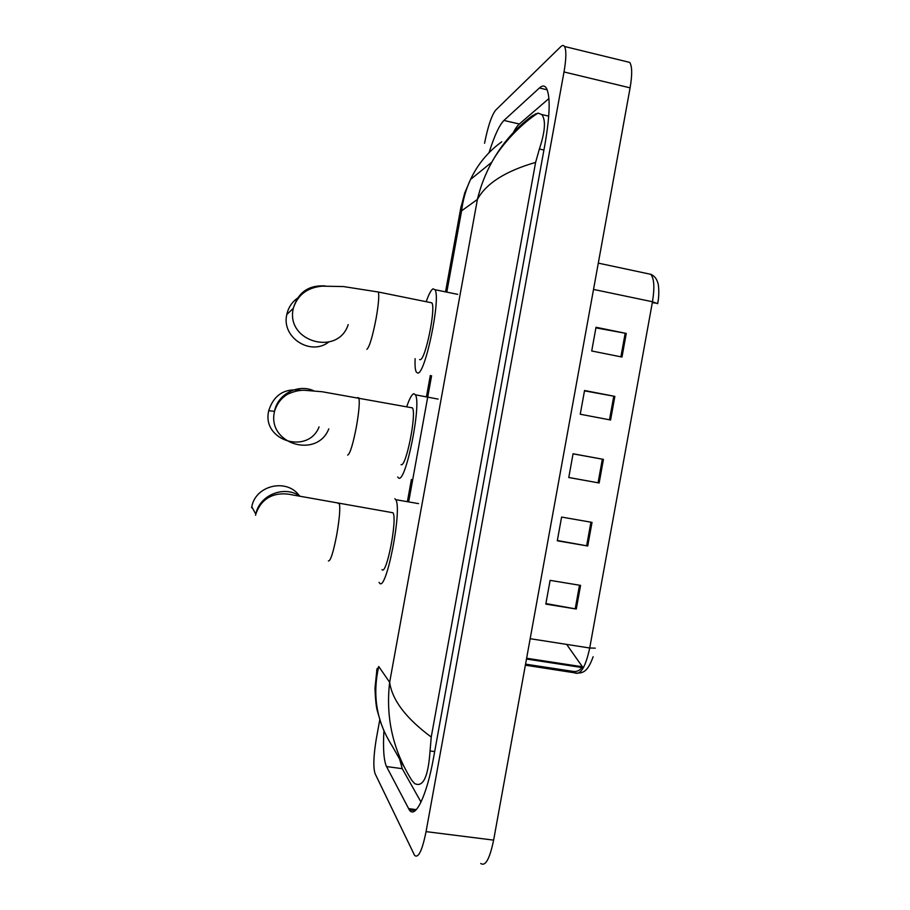 <?xml version="1.0" encoding="UTF-8"?>
<svg xmlns="http://www.w3.org/2000/svg" width="910" height="910" viewBox="0 0 910 910"><rect width="100%" height="100%" fill="white"/><g stroke="black" fill="none" stroke-linecap="round" stroke-linejoin="round"><path stroke-width="1.36" d="M582.957 668.44L582.298 667.815M595.913 327.862L626.262 333.435L596.016 327.27L591.716 350.987L621.985 357.038L626.262 333.435M584.493 390.845L614.853 396.385L584.55 390.515L580.25 414.232L610.564 420.01L614.853 396.385M580.58 585.392L550.106 580.364L545.807 604.115L576.292 609.029L580.58 585.392M545.909 603.558L576.292 609.029M592.012 522.374L561.595 517.062L557.284 540.802L587.723 546L592.012 522.374M557.341 540.506L587.723 546M573.061 453.84L603.432 459.368L573.072 453.772L568.773 477.511L599.144 482.994L603.432 459.368M568.773 477.477L599.144 482.994M598.302 263.126L650.764 274.308C654.131 275.673 656.451 278.426 657.737 282.555C658.931 285.035 659.181 296.023 658.078 301.221L657.668 303.678L652.47 301.756C654.756 287.719 654.188 278.574 650.764 274.308L647.146 273.535M525.559 664.152L573.596 671.466L575.029 673.013C580.751 675.027 585.653 666.689 589.714 648L595.242 648.159M652.311 302.643L657.52 303.36M566.657 644.394L583.23 667.951M626.512 61.618L629.709 62.403C632.2 66.214 632.336 74.7 630.095 87.849L493.629 840.123C489.705 858.915 485.417 866.695 480.742 863.476M484.552 143.268C487.874 126.57 491.559 115.547 495.609 110.201L560.765 46.694C562.335 45.181 563.586 45.113 564.507 46.478C566.464 50.186 566.293 58.684 564.007 71.958L426.062 831.626C422.195 850.622 418.373 858.551 414.607 855.411L375.045 773.58C373.1 767.232 373.532 755.641 376.308 738.795L379.766 719.776M383.906 730.844C382.928 748.668 383.804 760.578 386.522 766.561L409.329 809.923C415.267 819.353 426.824 795.704 433.524 757.916L545.101 143.518C550.061 114.398 550.459 95.88 546.307 87.974C544.555 85.392 542.269 85.392 539.425 87.974L503.935 120.45C499.317 125.136 494.358 135.886 489.045 152.687M399.615 759.02L402.22 768.666L421.023 802.085M548.923 98.553L519.337 124.01C517.096 125.978 514.662 129.675 512.034 135.101M532.361 115.706L538.015 113.09L541.757 114.523C545.989 119.949 545.192 131.45 539.38 149.012L535.603 162.401C505.471 171.103 486.076 183.445 477.409 199.426C480.503 186.47 485.314 174.049 491.821 162.185L491.821 162.185C502.001 143.757 515.515 128.264 532.361 115.706M431.238 737.032L430.055 750.943C428.235 776.958 423.082 787.821 414.596 783.533L411.673 780.143C392.881 749.999 385.544 717.387 389.651 682.284C392.164 700.12 406.031 718.377 431.238 737.032L535.603 162.401M376.638 670.67L378.742 666.518C372.19 695.217 376.603 721.584 391.983 745.643L403.608 766.015M501.706 141.823C488.101 151.697 477.716 164.244 470.527 179.452C465.954 189.257 462.974 199.722 461.586 210.836L460.722 208.299L461.12 206.229M445.616 291.382L460.722 208.299L464.726 193L470.527 179.452L491.821 162.185C501.615 144.19 522.044 123.112 538.015 113.09M301.563 390.401C284.864 387.865 273.921 394.622 268.723 410.672L268.609 411.263C261.875 440.849 308.115 454.898 319.08 426.904M401.082 464.612C405.94 467.99 416.825 413.777 412.435 407.873L410.66 407.543M406.884 406.269C409.637 398.227 412.002 394.041 413.959 393.734L415.358 394.803C421.853 403.426 405.655 483.688 398.637 478.023L397.681 477.033M299.413 495.779C286.969 478.046 255.619 485.11 251.786 506.733L251.592 507.723M381.984 569.626C386.568 575.814 397.59 518.973 392.983 512.762L391.209 512.455M394.872 498.714L395.748 499.67C402.561 508.736 386.159 592.865 379.538 583.048L379.06 582.389M298.855 297.251C292.44 301.324 288.413 307.102 286.786 314.564L286.707 314.985C281.543 337.53 310.515 356.151 328.544 342.16M419.601 359.541L420.158 359.655C425.288 360.417 436.049 308.422 431.875 302.848L430.157 302.495M426.324 301.346C428.894 294.055 431.135 289.88 433.046 288.811L434.98 289.71C441.157 297.877 425.118 374.863 417.724 373.054L416.257 372.031C415.199 369.904 414.823 365.456 415.142 358.676M573.596 671.466C576.963 671.796 579.659 670.545 581.672 667.712M530.166 638.706L589.714 648L652.47 301.756L593.536 289.425M582.059 666.734L526.628 658.248M602.352 459.175L598.063 482.8M590.931 522.181L586.643 545.807M579.499 585.21L575.211 608.847M613.772 396.191L609.495 419.794M625.181 333.219L620.904 356.822M378.742 666.518L389.651 682.284L477.409 199.426L461.586 210.836L446.799 292.121M431.602 375.716L408.806 501.126M564.007 71.958L630.095 87.849M426.062 831.626L493.629 840.123M547.228 89.817L539.425 87.974M416.314 809.627L408.522 808.615M402.22 768.666L386.522 766.561M519.337 124.01L503.935 120.45M536.547 114.08L535.467 113.83M543.918 150.048L539.38 149.012M434.673 751.58L430.055 750.943M347.643 455.091C349.997 454.079 352.921 444.603 356.424 426.665C359.018 411.638 359.825 402.038 358.836 397.863L357.516 397.625M328.806 428.849C316.998 459.061 267.142 443.932 274.399 411.98L274.524 411.343C277.561 394.155 297.934 383.554 313.757 390.765M328.385 560.924C330.478 561.322 333.265 552.632 336.734 534.841C339.521 518.643 340.374 508.224 339.328 503.583L337.985 503.355M255.573 515.276L255.79 514.218C259.384 494.903 284.557 484.882 300.266 496.325M366.889 349.326C369.505 346.892 372.565 336.632 376.092 318.557C378.526 304.6 379.277 295.75 378.367 292.019L377.07 291.757M348.2 324.597C338.122 356.549 285.763 341.796 293.213 308.729L293.293 308.285C297.991 292.394 308.604 284.944 325.132 285.922M593.149 656.736C587.53 672.149 582.98 673.172 576.348 673.093L525.366 665.199M582.855 667.656L526.481 659.045M564.507 46.478L629.709 62.403M415.199 810.673L409.329 809.923M548.741 116.15L541.757 114.523M407.521 500.909L411.422 479.456M426.574 396.112L430.328 375.466M381.21 723.962L377.468 711.336C376.205 707.184 375.375 699.426 374.988 688.074L377.024 668.679M412.435 407.873L322.163 391.744L304.725 390.299C299.515 390.06 293.828 391.368 287.64 394.201C281.338 397.943 276.958 403.653 274.524 411.343L268.723 410.672M415.358 394.803L438.12 399.092M392.983 512.762L292.372 494.892C283.931 492.879 263.49 491.434 255.79 514.218L251.786 506.733M395.748 499.67L418.532 503.617M431.875 302.848L378.367 292.019L343.445 286.559L322.117 286.161C310.663 287.287 298.605 292.087 293.293 308.285L286.786 314.564M434.98 289.71L457.73 294.362"/></g></svg>
